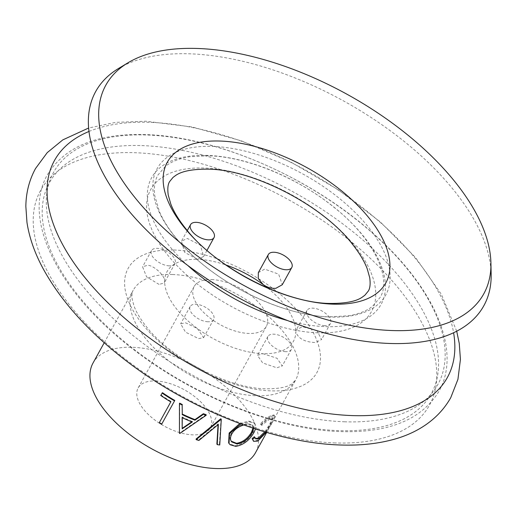 <?xml version="1.0" encoding="UTF-8"?>
<svg xmlns="http://www.w3.org/2000/svg" width="517" height="517" viewBox="0 0 517 517"><rect width="100%" height="100%" fill="white"/><g stroke="black" fill="none" stroke-linecap="round" stroke-linejoin="round"><path stroke-width="0.39" stroke-dasharray="2.58 1.94" d="M252.987 428.16L252.115 424.864L247.443 423.507L239.888 425.569L231.416 433.22L231.836 433.892M240.864 423.908L249.22 421.782L254.842 423.333L255.514 428.987M253.653 428.38L252.735 425.556L247.979 424.179L243.701 424.942M207.957 321.768A13.403 6.747 -151.1 0 1 194.424 316.01A13.403 6.747 -151.1 0 1 190.166 306.536A13.403 6.747 -151.1 0 1 195.846 304.255A13.403 6.747 -151.1 0 1 209.372 310.013A13.403 6.747 -151.1 0 1 213.631 319.487A13.403 6.747 -151.1 0 1 207.957 321.768M267.632 288.001A72.167 36.313 -151.1 0 1 295.795 331.727L296.28 329.865L302.439 326.705L316.934 330.576L321.542 339.559L315.473 342.545C304.675 342.131 298.109 338.525 295.795 331.727A72.167 36.313 -151.1 0 1 262.83 353.66L277.047 358.275L282.25 365.946L276.808 367.794L262.701 362.947L257.46 355.379L262.83 353.66A72.167 36.313 -151.1 0 1 197.255 328.437L203.633 337.601L198.638 338.641L185.513 332.14L180.633 323.797L185.603 322.802L197.255 328.437A72.167 36.313 -151.1 0 1 164.645 281.287A72.167 36.313 -151.1 0 1 197.61 259.353L184.692 252.393L181.448 241.168L187.361 238.46L200.422 245.213L203.595 256.51L197.61 259.353A72.167 36.313 -151.1 0 1 225.942 264.988M169.292 265.861A13.403 6.747 -151.1 0 1 155.759 260.103A13.403 6.747 -151.1 0 1 151.5 250.622A13.403 6.747 -151.1 0 1 157.174 248.341A13.403 6.747 -151.1 0 1 170.707 254.099A13.403 6.747 -151.1 0 1 174.966 263.58A13.403 6.747 -151.1 0 1 169.292 265.861M159.049 284.408L146.595 276.86L142.569 266.798L147.862 265.215C154.919 266.106 165.033 275.929 164.645 281.287L164.238 283.006L159.049 284.408M258.338 272.633L264.698 269.118L278.657 274.152L282.269 284.744M324.792 325.671A13.403 6.747 -151.1 0 1 311.26 319.913A13.403 6.747 -151.1 0 1 307.001 310.433A13.403 6.747 -151.1 0 1 312.675 308.151A13.403 6.747 -151.1 0 1 326.208 313.909A13.403 6.747 -151.1 0 1 330.466 323.39A13.403 6.747 -151.1 0 1 324.792 325.671M285.707 351.676A13.403 6.747 -151.1 0 1 272.175 345.918A13.403 6.747 -151.1 0 1 267.916 336.438A13.403 6.747 -151.1 0 1 273.596 334.163A13.403 6.747 -151.1 0 1 287.122 339.915A13.403 6.747 -151.1 0 1 291.381 349.395A13.403 6.747 -151.1 0 1 285.707 351.676M118.522 68.483A221.664 111.536 -151.1 0 1 189.603 53.813A221.664 111.536 -151.1 0 1 491.15 274.184M155.611 380.964A41.237 20.751 -151.1 0 1 197.236 398.678A41.237 20.751 -151.1 0 1 210.348 427.837A41.237 20.751 -151.1 0 1 192.88 434.855A41.237 20.751 -151.1 0 1 151.248 417.141A41.237 20.751 -151.1 0 1 138.136 387.976A41.237 20.751 -151.1 0 1 155.611 380.964M211.582 279.561A41.237 20.751 -151.1 0 1 253.214 297.275A41.237 20.751 -151.1 0 1 266.32 326.434A41.237 20.751 -151.1 0 1 248.851 333.452A41.237 20.751 -151.1 0 1 207.227 315.738A41.237 20.751 -151.1 0 1 194.114 286.573A41.237 20.751 -151.1 0 1 211.582 279.561M221.037 418.899L219.389 444.323A92.789 46.685 -151.1 0 1 216.882 443.967M218.077 424.696L218.129 423.824L198.761 439.844A92.789 46.685 -151.1 0 1 196.079 439.017M206.121 414.673L179.89 432.916A92.789 46.685 -151.1 0 1 179.528 432.761L179.67 403.157M161.899 423.862A92.789 46.685 -151.1 0 1 159.507 422.467L171.095 401.463A92.789 46.685 -151.1 0 1 161.142 395.098L162.467 392.7M93.008 363.063A92.789 46.685 -151.1 0 1 132.313 347.282A92.789 46.685 -151.1 0 1 225.974 387.136A92.789 46.685 -151.1 0 1 255.476 452.75M239.81 423.52L248.683 421.109L254.202 422.641L253.291 431.857C248.787 439.689 242.783 444.303 235.293 445.706L229.677 444.071L228.624 442.869M254.358 436.736L255.43 438.545M264.749 431.863L269.939 423.837L271.974 417.542L269.195 418.279L260.982 424.735L260.297 423.798C264.226 419.959 267.632 417.322 270.507 415.881L273.784 414.925L274.01 416.056C273.706 417.523 272.666 419.836 270.889 422.996C266.61 431.12 261.964 436.943 256.949 440.478L252.942 440.73M265.79 432.173L270.785 424.405L269.939 423.837M270.785 424.405L272.802 418.143L269.971 418.893L269.195 418.279M269.971 418.893L261.692 425.375L260.982 424.735M261.692 425.375L260.297 423.798M260.988 424.444C264.943 420.605 268.375 417.956 271.289 416.502L270.507 415.881M271.289 416.502L274.624 415.519L274.85 416.624L274.01 416.056M274.85 416.624C274.559 418.085 273.525 420.392 271.748 423.552L270.889 422.996M257.724 441.091L256.949 440.478M271.748 423.552L266.294 432.322M249.22 421.782L248.683 421.109M253.957 432.509L253.291 431.857M235.83 446.378L235.293 445.706M247.443 423.507L247.979 424.179M231.416 433.22C229.684 436.477 229.626 439.153 231.241 441.234M231.383 441.479L231.183 441.156M218.355 424.463L218.129 423.824M198.89 440.458L198.761 439.844M219.751 444.988L219.389 444.323M179.806 433.453L179.89 432.916M179.444 433.298L179.528 432.761M191.749 421.833L192.272 421.478L192.246 422.034M192.272 421.478A92.789 46.685 -151.1 0 1 182.268 417.116L182.133 417.626M182.268 417.116L182.268 417.691M159.197 422.887L159.507 422.467M170.791 401.883L171.095 401.463M160.722 395.453L161.142 395.098M88.982 131.467A224.417 112.919 -151.1 0 1 149.536 122.329A224.417 112.919 -151.1 0 1 453.596 332.748M344.917 421.801A219.486 110.438 -151.1 0 1 72.723 272.621A219.486 110.438 -151.1 0 1 146.563 134.982A219.486 110.438 -151.1 0 1 418.757 284.163A219.486 110.438 -151.1 0 1 344.917 421.801M187.807 265.486A131.047 65.937 -151.1 0 1 207.155 155.397A131.047 65.937 -151.1 0 1 369.674 244.47A131.047 65.937 -151.1 0 1 325.587 326.647A131.047 65.937 -151.1 0 1 287.53 320.534M173.822 249.982A107.807 54.246 -151.1 0 1 307.525 323.254A107.807 54.246 -151.1 0 1 271.251 390.865A107.807 54.246 -151.1 0 1 137.554 317.587A107.807 54.246 -151.1 0 1 173.822 249.982M172.484 274.508A92.789 46.685 -151.1 0 1 266.145 314.362A92.789 46.685 -151.1 0 1 295.646 379.982A92.789 46.685 -151.1 0 1 256.342 395.763A92.789 46.685 -151.1 0 1 162.681 355.909A92.789 46.685 -151.1 0 1 133.179 290.296A92.789 46.685 -151.1 0 1 172.484 274.508M335.371 442.946A222.103 111.756 -151.1 0 1 59.933 291.982A222.103 111.756 -151.1 0 1 134.653 152.702A222.103 111.756 -151.1 0 1 410.097 303.666A222.103 111.756 -151.1 0 1 335.371 442.946M212.474 146.395A130.614 65.717 -151.1 0 1 374.45 235.17A130.614 65.717 -151.1 0 1 330.512 317.076A130.614 65.717 -151.1 0 1 168.536 228.301A130.614 65.717 -151.1 0 1 212.474 146.395M318.149 332.851A126.116 63.455 -151.1 0 1 161.75 247.132A126.116 63.455 -151.1 0 1 204.176 168.044A126.116 63.455 -151.1 0 1 360.582 253.769A126.116 63.455 -151.1 0 1 318.149 332.851M141.813 145.587A218.122 109.753 -151.1 0 1 412.32 293.843A218.122 109.753 -151.1 0 1 338.939 430.629A218.122 109.753 -151.1 0 1 68.431 282.366A218.122 109.753 -151.1 0 1 141.813 145.587M456.711 331.203L441.363 294.309L415.487 257.498L380.557 222.148L338.402 189.875L291.284 162.319L241.736 140.973L192.395 126.995L145.742 121.211L115.692 122.361L88.627 128.016M145.296 134.607C97.19 133.224 64.515 146.679 47.273 174.985C21.191 220.688 59.985 293.856 133.89 349.835C195.116 397.269 277.584 429.957 340.974 431.605C389.081 432.988 421.756 419.533 438.998 391.227C462.747 349.259 432.529 284.156 369.655 230.433C307.344 175.89 214.878 136.268 145.296 134.607M208.416 155.766L189.726 156.767C179.315 158.467 171.224 161.647 165.434 166.312L157.95 175.017C154.745 180.698 153.698 187.677 154.816 195.969L159.378 211.492C165.763 226.22 177.137 241.161 193.5 256.322C229.819 290.321 287.963 316.023 329.523 316.843L348.626 315.777C358.869 314.052 366.844 310.879 372.557 306.264L379.989 297.592C392.054 279.161 374.612 239.061 333.594 206.981C297.372 177.486 246.021 156.625 208.416 155.766M190.166 306.536L180.633 323.797M151.5 250.622L142.569 266.798M187.296 230.569L181.448 241.168M307.001 310.433L296.273 329.865M267.916 336.438L257.46 355.379M104.221 342.745L133.179 290.296C131.951 292.273 131.648 295.369 132.274 299.582L134.045 306.032C136.197 312.035 140.204 318.776 146.065 326.246C170.261 358.404 229.07 388.739 266.093 388.803C278.573 388.862 287.109 387.227 291.717 383.918L295.646 379.982L266.688 432.432M266.32 326.434L210.348 427.837M194.114 286.573L138.136 387.976M291.381 349.395L282.25 365.946M330.466 323.39L321.542 339.559M206.981 250.383L203.595 256.51M174.966 263.58L164.238 283.006M213.631 319.487L203.633 337.601M255.03 438.293L255.741 438.914M271.974 417.542L272.802 418.143M273.784 414.925L274.624 415.519M254.202 422.641L254.842 423.333M252.115 424.864L252.735 425.556"/><path stroke-width="0.78" d="M231.183 441.156L236.515 443.308C242.712 442.274 247.701 438.584 251.482 432.244L252.987 428.16M243.701 424.942L240.353 426.247C236.528 428.108 233.684 430.655 231.836 433.892C230.104 437.149 230.059 439.818 231.706 441.906L237.051 443.98C243.313 442.94 248.341 439.25 252.122 432.903L253.653 428.38M255.514 428.987L253.957 432.509C249.446 440.348 243.404 444.975 235.83 446.378L230.143 444.743L229.037 443.489L229.542 433.685L240.864 423.908M208.37 239.849A13.403 6.747 -151.1 0 1 194.844 234.098A13.403 6.747 -151.1 0 1 190.586 224.617A13.403 6.747 -151.1 0 1 196.26 222.336A13.403 6.747 -151.1 0 1 209.792 228.094A13.403 6.747 -151.1 0 1 214.051 237.574A13.403 6.747 -151.1 0 1 208.37 239.849M286.121 269.758A13.403 6.747 -151.1 0 1 272.595 264A13.403 6.747 -151.1 0 1 268.336 254.526A13.403 6.747 -151.1 0 1 274.01 252.244A13.403 6.747 -151.1 0 1 287.542 257.996A13.403 6.747 -151.1 0 1 291.801 267.476A13.403 6.747 -151.1 0 1 286.121 269.758M291.801 267.476L282.269 284.744L275.884 288.305C271.522 288.667 267.289 287.426 263.179 284.576L258.242 278.547L258.338 272.633L268.336 254.526M490.924 263.069L491.15 274.184A221.664 111.536 -151.1 0 1 389.921 343.475A221.664 111.536 -151.1 0 1 144.954 228.533A221.664 111.536 -151.1 0 1 118.522 68.483L128.054 62.751A215.86 108.615 -151.1 0 1 197.268 48.462A215.86 108.615 -151.1 0 1 490.924 263.069A215.86 108.615 -151.1 0 1 392.345 330.544A215.86 108.615 -151.1 0 1 153.788 218.613A215.86 108.615 -151.1 0 1 128.054 62.751M225.942 264.988A72.167 36.313 -151.1 0 1 263.179 284.576A72.167 36.313 -151.1 0 1 267.632 288.001M217.211 444.626L218.355 424.463L198.89 440.458A93.823 47.209 -151.1 0 1 196.176 439.624L220.921 419.461A93.823 47.209 -151.1 0 0 221.27 419.546L219.751 444.988A93.823 47.209 -151.1 0 1 217.211 444.626L216.882 443.967L218.077 424.696M196.176 439.624L196.079 439.017L220.688 418.822A92.789 46.685 -151.1 0 0 221.037 418.899L221.27 419.546M182.339 404.553A92.789 46.685 -151.1 0 1 179.67 403.157L179.444 403.622A93.823 47.209 -151.1 0 0 182.146 405.037L182.281 414.085A92.789 46.685 -151.1 0 0 194.961 419.617L203.375 413.716A92.789 46.685 -151.1 0 0 206.121 414.673L206.193 415.267A93.823 47.209 -151.1 0 1 203.414 414.298L203.375 413.716M174.817 400.462A92.789 46.685 -151.1 0 1 162.467 392.7L160.722 395.453A93.823 47.209 -151.1 0 0 170.791 401.883L159.197 422.887A93.823 47.209 -151.1 0 0 161.621 424.302L174.539 400.901A93.823 47.209 -151.1 0 1 162.047 393.049M266.688 432.432L255.476 452.75A92.789 46.685 -151.1 0 1 216.171 468.538A92.789 46.685 -151.1 0 1 122.51 428.683A92.789 46.685 -151.1 0 1 93.008 363.063L104.221 342.745M229.037 443.489L228.624 442.869L229.147 433.013L239.81 423.52M266.294 432.322L257.724 441.091L253.647 441.35L252.128 438.59L254.358 436.736L255.741 438.914L259.14 438.642L258.358 438.028L264.749 431.863M255.43 438.545L258.358 438.028M259.14 438.642L265.79 432.173M253.647 441.35L252.128 438.59M252.819 439.243L255.068 437.376M229.542 433.685L229.147 433.013M231.383 441.479L231.706 441.906M251.482 432.244L252.122 432.903M236.515 443.308L237.051 443.98M220.921 419.461L220.688 418.822M182.146 405.037L182.281 414.085M194.961 419.617L194.954 420.185A93.823 47.209 -151.1 0 1 182.133 414.595M194.954 420.185L203.414 414.298M206.193 415.267L179.806 433.453A93.823 47.209 -151.1 0 1 179.444 433.298L179.444 403.622M182.133 417.626L182.171 428.826L192.246 422.034A93.823 47.209 -151.1 0 1 182.133 417.626M182.268 417.116L182.171 428.826M182.255 428.289L192.272 421.478M174.539 400.901L161.621 424.302M453.596 332.748A224.417 112.919 -151.1 0 1 352.348 415.59A224.417 112.919 -151.1 0 1 97.532 292.111A224.417 112.919 -151.1 0 1 88.982 131.467M287.53 320.534A131.047 65.937 -151.1 0 1 187.807 265.486M220.145 141.044A124.81 62.796 -151.1 0 1 374.922 225.877A124.81 62.796 -151.1 0 1 332.935 304.145A124.81 62.796 -151.1 0 1 178.158 219.311A124.81 62.796 -151.1 0 1 220.145 141.044M88.627 128.016L62.809 139.881L47.247 152.618L35.537 168.51C29.217 180.123 25.992 192.789 25.85 206.496L26.968 222.426C29.327 237.755 34.768 253.278 43.305 268.989C61.555 302.057 89.667 333.038 127.647 361.926C190.844 410.188 274.449 443.179 340.529 445.001C358.578 445.622 375.193 444.045 390.374 440.258C413.846 434.545 437.253 421.555 450.734 397.702L457.939 379.336L460.427 359.373L459.251 343.391L456.711 331.203M368.259 291.116L364.924 295.181L362.301 297.133C356.2 301.443 345.421 303.544 329.969 303.447C285.533 303.208 216.642 268.123 186.579 229.697C179.011 220.371 173.744 211.789 170.772 203.944L168.238 195.038C167.379 188.699 167.857 184.188 169.686 181.499L173.033 177.415L175.573 175.522C181.654 171.185 192.46 169.065 207.97 169.162C252.716 169.382 322.175 204.984 351.961 243.636C359.25 252.748 364.336 261.13 367.212 268.782L369.739 277.765C370.553 283.995 370.062 288.447 368.259 291.116M190.586 224.617L187.296 230.569M214.051 237.574L206.981 250.383"/></g></svg>
